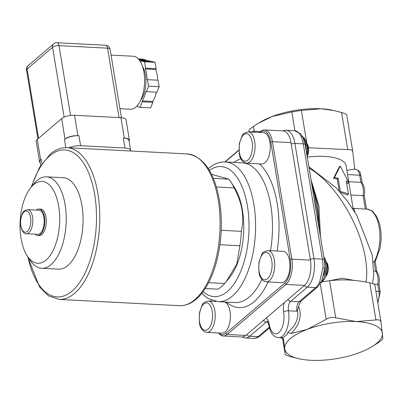 <?xml version="1.0" encoding="UTF-8"?>
<svg xmlns="http://www.w3.org/2000/svg" width="403" height="403" viewBox="0 0 403 403"><rect width="100%" height="100%" fill="white"/><g stroke="black" fill="none" stroke-linecap="round" stroke-linejoin="round"><path stroke-width="0.6" d="M138.33 58.903L142.516 59.12L145.815 59.961L145.911 60.531M150.314 61.407A22.916 11.037 -87 0 0 147.745 60.626L139.408 60.193M139.947 60.969A22.916 11.037 -87 0 1 140.934 61.689L141.236 60.934L151.79 61.483L155.09 62.324L156.147 68.722L155.845 69.477L145.292 68.928L145.594 68.172L156.147 68.722M157.618 80.197L147.065 79.648L157.618 80.197A22.916 11.037 -87 0 0 155.845 69.477M158.067 80.308L159.125 86.71L156.888 92.267L145.886 91.607A22.916 11.037 -87 0 1 142.133 100.916L142.279 101.783L140.037 107.344L136.703 106.291M142.133 100.916L152.687 101.465A22.916 11.037 -87 0 0 156.419 92.247M152.687 101.465L152.833 102.332L150.591 107.893L140.037 107.344M152.833 102.332L142.279 101.783M147.513 79.759L148.571 86.161L146.334 91.718M159.125 86.71L148.571 86.161M141.236 60.934L144.536 61.775L145.594 68.172M155.09 62.324L144.536 61.775M147.065 79.648A22.916 11.037 -87 0 0 145.292 68.928M145.815 59.961L138.949 59.604M140.793 100.015A20.503 9.879 -87 0 0 142.536 66.49M119.928 108.689L130.401 109.233A26.533 12.78 -87 0 0 144.279 86.625A26.533 12.78 -87 0 0 136.204 57.191A26.533 12.78 -87 0 0 133.161 56.244L111.057 55.09M27.248 255.965L29.968 260.121A45.786 22.059 -87 0 0 41.685 268.282L58.526 269.164A45.786 22.059 -87 0 0 76.384 253.422A45.786 22.059 -87 0 0 81.849 204.976A45.786 22.059 -87 0 0 63.291 177.708L46.451 176.831A45.786 22.059 -87 0 0 33.953 183.733L30.809 187.586A40.985 19.747 -87 0 0 27.248 255.965A40.985 19.747 -87 0 0 53.72 249.18A40.985 19.747 -87 0 0 55.967 195.762A40.985 19.747 -87 0 0 30.809 187.586M129.146 141.413A9.647 3.506 170.6 0 0 129.418 140.294L126.043 119.898A9.647 3.506 170.6 0 0 120.955 117.696L74.52 115.278A9.647 3.506 170.6 0 0 61.644 118.613L37.272 139.378A9.647 3.506 170.6 0 0 36.194 141.393L39.575 161.789A9.647 3.506 170.6 0 0 40.189 162.762M40.658 165.593L39.993 161.568A10.856 3.944 -9.4 0 1 41.202 159.301L40.648 159.774A9.647 3.506 170.6 0 0 39.575 161.789M68.958 147.775A10.856 3.944 -9.4 0 1 80.605 145.705L78.953 135.73L77.895 135.675A9.647 3.506 170.6 0 0 65.024 139.01L64.47 139.483A10.856 3.944 -9.4 0 1 78.953 135.73M129.418 140.294A9.647 3.506 170.6 0 0 124.336 138.093L123.278 138.038L124.93 148.012A10.856 3.944 -9.4 0 1 130.653 150.49A10.856 3.944 -9.4 0 1 130.648 150.989M124.93 148.012L80.605 145.705M123.278 138.038A10.856 3.944 -9.4 0 1 129 140.511L130.653 150.49M205.218 288.518L218.013 289.183A60.299 29.051 93 0 0 224.693 283.495L208.603 282.654M219.907 244.712L239.901 245.754L236.823 264.071L226.108 281.798L224.693 283.495M216.386 186.967L234.133 187.894C242.193 202.669 244.591 217.146 241.326 231.332L221.202 230.284M211.52 174.348L228.879 179.164L213.333 178.353M228.879 179.164A60.299 29.051 93 0 1 230.813 181.854A60.299 29.051 93 0 1 234.133 187.894M241.326 231.332A60.299 29.051 93 0 1 239.901 245.754M230.813 181.854L234.234 187.073A54.269 26.145 93 0 1 229.519 277.617L226.108 281.798M224.526 302.003A15.677 7.551 93 0 1 230.39 315.489A15.677 7.551 93 0 1 225.196 331.906A15.677 7.551 93 0 1 221.993 333.155L206.799 332.364A15.677 7.551 -87 0 0 209.998 331.115A15.677 7.551 -87 0 0 215.157 313.766A15.677 7.551 -87 0 0 208.427 301.051C204.523 301.993 202.452 303.318 202.22 305.031L199.51 312.491C199.027 321.654 199.55 326.778 201.082 327.851C202.397 330.566 204.301 332.067 206.799 332.364M306.789 143.508A9.647 4.65 93 0 1 307.026 155.528M307.162 156.344A7.798 3.758 -87 0 0 307.298 144.128L306.723 143.246M248.303 131.877L263.497 132.668A15.677 7.551 93 0 1 270.227 145.387A15.677 7.551 93 0 1 265.068 162.731A15.677 7.551 93 0 1 261.869 163.981L246.671 163.19A15.677 7.551 -87 0 0 249.87 161.941A15.677 7.551 -87 0 0 255.028 144.596A15.677 7.551 -87 0 0 248.303 131.877C244.394 132.819 242.324 134.144 242.092 135.856L239.382 143.317C238.898 152.48 239.422 157.603 240.954 158.676C242.268 161.391 244.173 162.893 246.671 163.19M225.191 161.956L238.944 150.243M211.172 301.192L210.971 299.973M259.804 132.476A18.09 8.715 93 0 1 270.796 142.078L290.246 259.572A18.09 8.715 93 0 1 284.689 283.279L225.967 333.301A18.09 8.715 93 0 1 218.814 332.989M267.945 250.54L283.143 251.331A15.677 7.551 93 0 1 289.873 264.051A15.677 7.551 93 0 1 284.714 281.395A15.677 7.551 93 0 1 281.511 282.644L266.312 281.853A15.677 7.551 -87 0 0 269.516 280.604A15.677 7.551 -87 0 0 274.675 263.26A15.677 7.551 -87 0 0 267.945 250.54C264.041 251.482 261.97 252.807 261.733 254.52L259.023 261.98C258.54 271.143 259.064 276.267 260.6 277.34C261.915 280.055 263.819 281.556 266.312 281.853M326.435 262.172A9.647 4.65 93 0 1 325.695 276.357M325.599 276.614L326.264 275.798A7.798 3.758 -87 0 0 326.944 262.791L326.37 261.91M264.544 129.942L283.123 130.91A19.294 9.294 93 0 1 290.981 142.632L310.431 260.121A19.294 9.294 93 0 1 304.502 285.41L245.785 335.432A19.294 9.294 93 0 1 241.84 336.968L223.267 335.996A19.294 9.294 -87 0 0 227.206 334.465L285.929 284.442A19.294 9.294 -87 0 0 291.858 259.154L272.408 141.665A19.294 9.294 -87 0 0 264.544 129.942A19.294 9.294 -87 0 0 260.605 131.479L259.456 132.456M238.929 149.941L224.844 161.946M218.617 332.979A19.294 9.294 -87 0 0 223.267 335.996M309.116 168.137C342.238 187.405 371.551 246.072 366.055 282.09M320.516 236.994L318.894 205.767L311.051 179.829M354.222 280.428L342.474 278.226L329.085 280.78M287.677 332.324L291.057 333.472L307.439 329.306A49.443 17.969 170.6 0 0 284.725 348.655A49.443 17.969 170.6 0 0 299.575 358.866L290.286 356.544C287.027 355.567 285.329 354.811 285.193 354.272L283.641 339.789L281.344 337.719L283.349 337.533L287.621 333.896L287.677 332.324C295.58 325.946 298.85 318.607 297.49 310.305L299.212 304.557L300.92 301.182L317.539 287.022A3.617 2.886 49.6 0 1 315.74 287.596L299.122 301.751A3.617 2.886 49.6 0 0 300.92 301.182M307.439 329.306L326.188 319.352C329.165 317.468 332.344 316.965 335.714 317.846L356.267 321.589L375.928 319.942C378.936 319.393 380.634 320.148 381.021 322.209L382.85 338.827C382.749 339.407 381.273 340.661 378.417 342.605L371.501 346.958A49.443 17.969 170.6 0 0 382.382 333.216A49.443 17.969 170.6 0 0 356.267 321.589A49.443 17.969 170.6 0 0 307.439 329.306M281.344 337.719L281.4 337.759C282.941 338.329 283.636 338.827 283.48 339.255L283.43 339.069M297.49 310.305L296.9 311.232L288.457 310.794A3.617 1.315 170.6 0 0 283.631 312.043A15.677 7.551 93 0 1 278.816 332.591A15.677 7.551 93 0 1 269.224 324.314A10.856 5.229 -87 0 0 266.091 318.133M251.522 132.043A2.413 1.798 62.6 0 0 251.507 131.756L251.049 132.018M254.046 132.174A2.413 1.264 84.4 0 0 254.243 131.192L251.507 131.756M352.796 151.709L346.686 114.779C346.545 114.24 344.847 113.485 341.588 112.513L333.921 110.538L321.035 108.77L301.373 110.417L291.848 111.923L272.206 116.492L258.514 123.212L253.457 126.446C250.606 128.391 249.13 129.65 249.024 130.224L249.114 131.917M308.522 147.74L347.734 149.629C350.791 149.362 352.489 150.118 352.832 151.901L354.655 168.519L354.323 169.285M282.513 338.107L285.193 354.302L282.518 338.107M380.986 321.987L374.881 285.087C374.694 284.271 372.997 283.516 369.783 282.82C356 279.843 342.595 279.143 329.568 280.725L322.244 281.808M374.881 285.087L381.021 322.209M346.686 114.779L352.832 151.901M307.298 157.155A41 14.901 -9.4 0 1 346.117 165.759L353.28 209.59M346.872 170.343L353.245 169.23L355.794 169.361A9.647 4.65 93 0 1 359.723 175.219L360.897 182.317L348.751 181.682M299.575 358.866A49.443 17.969 170.6 0 0 310.839 360.282A49.443 17.969 170.6 0 0 359.672 352.565A49.443 17.969 170.6 0 0 371.501 346.958M321.675 281.334A3.617 2.086 -154.2 0 1 321.634 281.44A3.617 2.086 -154.2 0 1 321.629 281.45A3.617 2.086 -154.2 0 1 319.564 282.312A21.707 10.458 93 0 1 315.74 287.596L307.298 287.153A3.617 2.886 -130.4 0 1 304.396 285.5M321.624 281.45L324.758 268.237L322.884 268.136L319.564 282.312M324.758 268.237L324.319 259.975L305.232 144.697L303.041 137.478A3.617 2.388 154.1 0 0 303.036 137.463A3.617 2.388 154.1 0 0 301.076 136.395A21.707 10.458 93 0 1 303.328 143.871L322.41 259.149A21.707 10.458 93 0 1 322.884 268.136M253.779 338.404A3.617 3.169 -87.3 0 1 253.734 338.399A3.617 3.169 -87.3 0 1 253.719 338.399L257.054 337.85L259.925 336.102A3.617 2.886 -130.4 0 1 258.132 336.671A21.707 10.458 93 0 1 253.719 338.399M354.988 212.31L354.01 208.452L353.063 207.877M378.654 284.558L377.777 284.291L378.956 291.384A2.413 0.877 -9.4 0 1 380.225 291.933L378.991 284.473C379.838 279.148 379.077 274.811 376.709 271.461L373.853 270.902M375.203 261.587L373.294 261.784M339.245 191.093L337.251 179.028A41 14.901 170.6 0 0 333.523 178.383L339.286 166.887L340.258 166.056L348.781 182.559A42.935 15.601 170.6 0 0 346.232 180.912L348.439 194.211A42.935 15.601 170.6 0 0 340.369 191.541L338.167 178.242A42.935 15.601 170.6 0 0 334.419 177.617L340.258 166.056M348.781 182.559L347.582 183.577A41 14.901 170.6 0 0 346.53 182.705M348.439 194.211L347.371 195.123A41 14.901 170.6 0 0 340.55 192.579M363.974 195.883L363.098 195.616A12.06 5.808 93 0 0 360.897 182.317L362.03 182.786C364.398 186.136 365.158 190.473 364.312 195.803L366.513 209.102M375.188 261.663L380.115 248.157L381.112 239.83L380.966 231.947L379.681 224.219L376.76 216.572L373.017 211.766L371.47 210.608L366.916 209.122A30.149 14.523 93 0 1 379.425 228.939A30.149 14.523 93 0 1 374.06 261.824L375.576 270.987A12.06 5.808 93 0 1 377.777 284.291L373.843 284.085M334.419 177.617L333.523 178.383M338.167 178.242L337.251 179.028M340.369 191.541L339.956 191.893M258.514 123.212L260.378 122.094A49.443 17.969 -9.4 0 1 272.206 116.492A49.443 17.969 -9.4 0 1 321.035 108.77A49.443 17.969 -9.4 0 1 332.304 110.185L333.921 110.538M365.32 209.041L363.098 195.616L350.953 194.981M35.106 234.168A13.264 6.393 -87 0 0 37.701 235.508A13.264 6.393 -87 0 0 44.773 222.597A13.264 6.393 -87 0 0 39.081 209.016A13.264 6.393 -87 0 0 36.371 210.069A13.264 6.393 -87 0 0 36.361 210.079M27.621 209.625L39.02 210.22A12.06 5.808 93 0 1 44.194 222.567A12.06 5.808 93 0 1 37.766 234.304L26.366 233.71A12.06 5.808 -87 0 0 32.794 221.972A12.06 5.808 -87 0 0 27.621 209.625L24.442 210.814C23.178 211.379 21.948 213.958 20.755 218.552C18.8 227.594 24.276 235.105 26.366 233.71M39.081 209.016L40.557 209.092A13.264 6.393 93 0 1 46.249 222.673A13.264 6.393 93 0 1 39.177 235.589L37.701 235.508M41.685 268.282A45.786 22.059 -87 0 0 59.548 252.545A45.786 22.059 -87 0 0 65.014 204.099A45.786 22.059 -87 0 0 46.451 176.831M64.127 117.142L52.566 47.312A4.826 3.849 -130.4 0 1 53.659 43.862L28.18 65.568A4.826 3.849 49.6 0 0 27.087 69.024L52.566 47.312A4.826 1.753 -9.4 0 1 59.004 45.645L107.551 48.174A4.826 2.322 -87 0 0 105.586 45.247L57.04 42.718A4.826 2.322 93 0 1 59.004 45.645L70.56 115.444M119.046 117.6L107.551 48.174A4.826 1.753 -9.4 0 1 110.095 49.277A4.826 4.826 0 0 0 105.586 45.247M28.18 65.568A4.826 4.826 0 0 0 26.548 70.031A4.826 1.753 -9.4 0 1 27.087 69.024L38.552 138.289M31.731 186.453A73.563 35.439 93 0 1 49.715 155.82A73.563 35.439 93 0 1 94.413 192.977A73.563 35.439 93 0 1 73.769 289.535A73.563 35.439 93 0 1 28.044 257.185M41.922 163.648L41.202 159.301M64.47 139.483L65.82 147.649M40.648 159.774L37.272 139.378M65.024 139.01L61.644 118.613M124.336 138.093L120.955 117.696M77.895 135.675L74.52 115.278M187.284 153.941L66.974 147.674A75.976 36.602 93 0 1 99.571 225.448A75.976 36.602 93 0 1 59.065 299.419L179.375 305.686A75.976 36.602 93 0 0 219.882 231.72A75.976 36.602 93 0 0 187.284 153.941C203.288 156.414 213.943 171.487 219.247 199.147C222.748 220.114 221.826 240.994 216.492 261.794C213.122 274.287 208.462 284.483 202.513 292.377C195.606 301.444 187.894 305.882 179.375 305.686M208.019 329.256A13.747 6.624 93 0 1 199.409 314.96A13.747 6.624 93 0 1 210.346 305.64A13.747 6.624 93 0 1 208.019 329.256M247.89 160.082A13.747 6.624 93 0 1 239.281 145.785A13.747 6.624 93 0 1 250.223 136.466A13.747 6.624 93 0 1 247.89 160.082M226.501 302.104A74.772 36.018 -87 0 0 268.096 281.944M277.113 251.019A74.772 36.018 -87 0 0 259.341 163.85M241.054 158.878A74.772 36.018 -87 0 0 233.78 162.404M267.532 278.745A13.747 6.624 93 0 1 258.928 264.449A13.747 6.624 93 0 1 269.864 255.129A13.747 6.624 93 0 1 267.532 278.745M259.784 132.476L260.605 131.479M270.796 142.078L272.408 141.665L290.981 142.632M290.246 259.572L291.858 259.154L310.431 260.121M284.689 283.279L285.929 284.442L304.502 285.41M245.785 335.432L227.206 334.465L225.967 333.301M201.822 293.268L204.875 296.175L208.356 298.638L218.104 301.666L234.989 302.547A69.946 33.696 -87 0 0 261.874 279.35M270.509 250.671A69.946 33.696 -87 0 0 242.268 162.847L225.383 161.966C219.378 161.774 213.817 163.885 208.709 168.288L208.316 168.63M218.104 301.666A69.946 33.696 -87 0 0 255.396 233.569A69.946 33.696 -87 0 0 225.383 161.966M203.057 291.656A65.12 31.374 -87 0 0 248.853 233.231A65.12 31.374 -87 0 0 209.374 170.358M284.196 302.708A10.856 5.229 -87 0 0 283.631 312.043M291.057 333.472C299.625 324.894 302.174 315.876 298.704 306.431M320.304 283.813L326.188 319.352M283.445 339.16L283.641 339.789M269.224 324.314A3.617 1.315 -9.4 0 0 268.821 325.07C270.287 333.074 273.541 337.256 278.589 337.613A19.294 9.294 -87 0 0 288.457 310.794A7.234 3.486 93 0 1 290.679 301.313A3.617 2.886 -130.4 0 1 287.772 299.661M260.499 131.569L254.243 131.192L253.457 126.446M249.024 130.224L249.306 131.927M369.783 282.82L375.928 319.942M341.588 112.513L347.734 149.629M306.839 143.423L301.373 110.417M291.848 111.923L294.961 130.728M335.714 317.846L329.568 280.725M324.319 259.975A3.617 1.315 170.6 0 0 322.41 259.149L313.967 258.706L294.885 143.433L303.328 143.871A3.617 1.315 170.6 0 1 305.232 144.697M310.295 259.31A3.617 1.315 170.6 0 1 313.967 258.706A21.707 10.458 -87 0 1 307.298 287.153L290.679 301.313L299.122 301.751A7.234 3.486 -87 0 0 296.9 311.232M301.076 136.395C299.273 132.778 297.071 130.874 294.462 130.688L300.623 133.811L302.996 137.383M291.213 144.037A3.617 1.315 -9.4 0 1 294.885 143.433A21.707 10.458 -87 0 0 286.044 130.25L294.487 130.688M241.785 336.963L245.256 337.961A21.707 10.458 -87 0 0 249.689 336.233A3.617 2.886 -130.4 0 1 246.782 334.581M269.259 327.196L258.132 336.671L249.689 336.233L266.307 322.078A3.617 2.886 -130.4 0 1 263.401 320.425M267.93 322.163L266.307 322.078A7.234 3.486 93 0 1 267.501 321.508M362.191 182.987L360.992 175.773A2.413 0.877 170.6 0 0 359.723 175.219L347.577 174.59M375.898 291.223L378.956 291.384A9.647 4.65 93 0 1 377.641 301.771M316.551 213.056A78.389 37.761 -87 0 0 313.675 195.677M323.705 275.526A14.473 6.972 -87 0 0 324.788 267.456M303.101 137.599A14.473 6.972 93 0 1 306.169 150.359M312.224 186.911A78.389 37.761 93 0 1 318.279 223.499M324.052 258.378A14.473 6.972 93 0 1 321.443 281.823M24.115 211.847A10.614 5.113 93 0 1 30.754 222.884A10.614 5.113 93 0 1 22.311 230.078A10.614 5.113 93 0 1 24.115 211.847M57.04 42.718A4.826 4.826 0 0 0 53.659 43.862M121.429 117.731L110.095 49.277M37.932 138.813L26.548 70.031M66.974 147.674C61.11 147.448 55.538 149.589 50.259 154.097L39.378 167.724L31.107 187.219M59.065 299.419L48.577 295.878L39.524 286.936L27.505 256.358M208.427 301.051L215.988 301.444M308.884 166.756L336.228 187.823L346.978 200.533L356.841 215.424L372.191 254.817L373.747 274.821L372.579 283.561M278.589 337.613L281.395 337.759M321.634 281.44L317.539 287.022M268.821 325.07C267.99 322.078 267.506 320.848 267.38 321.393L267.783 321.498M286.044 130.25L282.488 130.879M245.256 337.961L253.699 338.399M259.925 336.102L269.461 327.977M376.87 271.662L375.208 261.628M355.794 169.361C361.904 171.789 359.506 173.003 360.992 175.773M380.225 291.933L377.843 302.991M311.388 181.879L317.71 204.784L319.574 231.332M302.608 136.642L303.953 137.766L305.681 140.35L307.373 147.236L306.89 154.697M323.76 256.605L325.327 259.013L327.014 265.899L325.896 275.778L324.294 279.334L322.279 281.778L320.995 282.669M366.916 209.122L354.01 208.452"/></g></svg>
